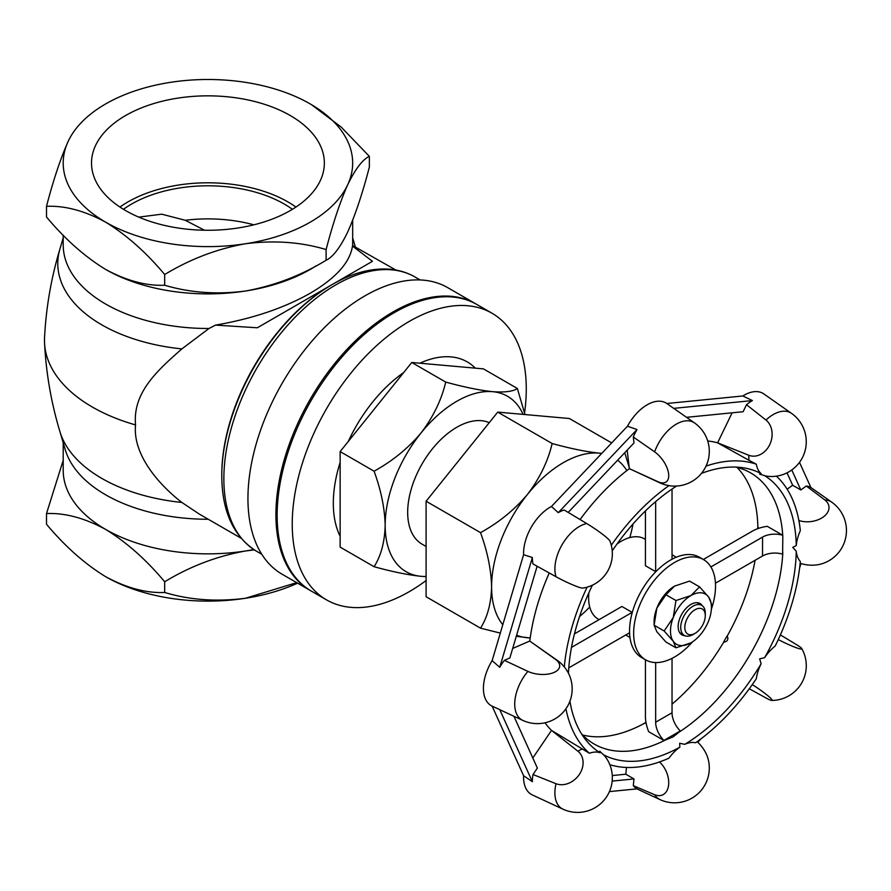 <?xml version="1.0" encoding="UTF-8"?>
<svg xmlns="http://www.w3.org/2000/svg" width="891" height="891" viewBox="0 0 891 891"><rect width="100%" height="100%" fill="white"/><g stroke="black" fill="none" stroke-linecap="round" stroke-linejoin="round"><path stroke-width="1.34" d="M202.19 229.032L185.261 220.277L161.694 214.174L138.796 217.126M292.404 209.307A107.967 62.337 0 0 0 284.285 204.061A107.967 62.337 0 0 0 123.47 209.307M253.868 224.81A107.967 62.337 0 0 0 185.261 220.277M295.935 207.057A113.168 65.333 0 0 0 287.96 201.934A113.168 65.333 0 0 0 119.94 207.057M290.254 115.529A116.42 67.215 0 0 0 162.207 101.24A116.42 67.215 0 0 0 91.55 164.534A116.42 67.215 0 0 0 125.62 210.577A116.42 67.215 0 0 0 251.295 225.434A116.42 67.215 0 0 0 324.324 164.534A116.42 67.215 0 0 0 290.254 115.529M170.482 82.34A144.732 83.554 0 0 0 68.139 141.424A144.732 83.554 0 0 0 105.595 222.137A144.732 83.554 0 0 0 245.393 243.766A144.732 83.554 0 0 0 347.735 184.682A144.732 83.554 0 0 0 310.28 103.969A144.732 83.554 0 0 0 170.482 82.34M311.405 104.626L341.22 127.123L369.364 156.359C362.626 159.444 355.42 168.878 347.735 184.682C340.139 201.745 332.933 223.374 326.106 249.558C300.98 242.018 274.072 240.091 245.393 243.766C217.048 248.845 190.139 259.103 164.679 274.528C146.18 252.398 126.477 234.934 105.595 222.137C84.701 210.811 65.01 205.531 46.51 206.311C53.248 180.372 60.454 158.743 68.139 141.424M369.364 156.359L369.364 167.074C362.626 193.002 355.42 214.631 347.735 231.95C340.139 247.62 332.933 257.054 326.106 260.261L326.106 249.558M326.106 260.261C300.98 275.575 274.072 285.833 245.393 291.034A144.732 83.554 180 0 1 105.595 269.405A144.732 83.554 180 0 1 104.548 268.792M316.082 265.852A144.732 83.554 180 0 1 310.28 269.405A144.732 83.554 180 0 1 245.393 291.034C217.048 294.721 190.139 292.783 164.679 285.243C146.18 286 126.477 280.721 105.595 269.405C84.701 256.608 65.01 239.144 46.51 217.014L46.51 206.311M310.28 293.206C283.884 308.141 252.309 318.778 215.555 325.115L257.321 327.777L331.252 285.098L372.449 261.308L352.468 246.072C350.04 262.355 335.985 278.07 310.28 293.206M63.205 235.202L63.205 244.925A144.732 83.554 0 0 0 208.995 328.478L215.555 325.115M352.468 246.072L352.658 245.537A144.732 83.554 0 0 0 352.669 244.925L352.669 220.3M352.658 245.537L395.838 270.029M63.205 442.76L63.205 470.303A144.732 83.554 0 0 0 105.595 529.388A144.732 83.554 0 0 0 245.393 551.006A144.732 83.554 0 0 0 253.801 549.547M59.987 431.834L65.266 449.732A144.732 83.554 0 0 0 208.249 519.253M331.24 285.098L332.287 284.496L331.252 285.098A154.811 89.378 120 0 0 331.24 285.098A154.811 89.378 120 0 0 221.781 474.703L221.781 475.905C221.993 511.679 233.62 536.816 256.664 551.317L261.776 554.269M241.027 538.175L199.35 514.118L181.864 502.446C157.351 483.468 132.625 453.664 135.555 424.929C132.536 392.664 157.228 370.634 181.864 348.904L208.995 328.478M476.284 304.154A165.492 95.549 120 0 0 475.671 303.798L447.716 287.648A165.492 95.549 120 0 0 364.965 295.845A165.492 95.549 120 0 0 256.853 441.68A165.492 95.549 120 0 0 282.224 574.294L310.191 590.432A165.492 95.549 120 0 0 310.803 590.789M475.671 303.798A165.492 95.549 120 0 0 392.931 311.995A165.492 95.549 120 0 0 284.819 457.829A165.492 95.549 120 0 0 310.191 590.432M524.576 412.889A165.492 95.549 120 0 0 491.999 313.22L476.908 304.51A165.492 95.549 120 0 0 394.156 312.708A165.492 95.549 120 0 0 286.044 458.531A165.492 95.549 120 0 0 311.416 591.145L326.518 599.866A165.492 95.549 120 0 0 409.259 591.669A165.492 95.549 120 0 0 426.098 580.531M491.999 313.22A165.492 95.549 120 0 0 409.259 321.417A165.492 95.549 120 0 0 301.147 467.252A165.492 95.549 120 0 0 326.518 599.866M524.966 414.538L517.359 388.476L483.412 368.874L411.776 362.481L403.668 372.572A110.952 64.063 120 0 0 348.247 441.513L340.139 451.592L340.139 462.407A110.952 64.063 120 0 0 340.139 536.304L340.139 547.107L374.086 566.709C392.163 571.71 407.8 574.907 420.986 576.31L426.098 576.633M517.359 388.476C513.138 391.483 504.885 392.541 492.623 391.672C479.614 390.303 463.988 387.106 445.723 382.083L411.776 362.481M445.723 382.083C441.502 399.948 433.249 416.932 420.986 433.037C407.978 448.44 392.352 461.159 374.086 471.194L340.139 451.592M403.668 372.572L348.247 441.513M523.095 414.371A101.307 58.494 120 0 0 492.623 391.672A101.307 58.494 120 0 0 456.805 401.273A101.307 58.494 120 0 0 420.986 433.037A101.307 58.494 120 0 0 385.168 525.356A101.307 58.494 120 0 0 420.986 576.31A101.307 58.494 120 0 0 426.098 576.455M489.248 422.668A69.465 40.106 120 0 0 456.805 427.268A69.465 40.106 120 0 0 411.419 488.491A69.465 40.106 120 0 0 422.067 544.156L426.098 546.484M374.086 471.194C381.025 490.161 384.723 508.215 385.168 525.356C384.723 541.984 381.025 555.772 374.086 566.709M340.139 462.407L340.139 536.304M475.304 368.15A110.952 64.063 120 0 0 419.884 363.205M63.205 237.852L59.92 248.979A150.145 86.683 0 0 1 60.053 248.567C51.288 277.446 46.132 307.094 44.55 337.522A163.454 94.368 0 0 0 44.55 343.102A163.454 94.368 0 0 0 135.555 424.929M63.205 460.324L46.51 513.55C65.01 512.782 84.701 518.061 105.595 529.388C126.477 542.185 146.18 559.648 164.679 581.778C189.816 566.464 216.713 556.207 245.393 551.006L254.303 549.87M164.679 581.778L164.679 592.482C189.816 600.022 216.713 601.96 245.393 598.273L296.692 582.636M297.594 583.159A144.732 83.554 180 0 1 245.393 598.273A144.732 83.554 180 0 1 105.595 576.655C126.477 587.971 146.18 593.25 164.679 592.482M46.51 513.55L46.51 524.253C65.01 546.383 84.701 563.858 105.595 576.655M164.679 285.243L164.679 274.528M611.66 442.916L569.371 418.514L497.735 412.11L426.098 501.232L426.098 596.747L480.516 628.155L500.308 633.1M516.29 636.297L530.201 637.967M629.614 468.766L624.747 452.717M601.804 453.33L599.053 453.118C586.055 451.759 570.418 448.552 552.153 443.529L497.735 412.11M552.153 443.529C547.932 461.393 539.69 478.378 527.416 494.483C514.419 509.886 498.782 522.605 480.516 532.64L426.098 501.232M601.692 453.452A101.307 58.494 120 0 0 599.053 453.118A101.307 58.494 120 0 0 563.235 462.719A101.307 58.494 120 0 0 527.416 494.483A101.307 58.494 120 0 0 491.598 586.801A101.307 58.494 120 0 0 502.791 624.736M516.624 635.172A101.307 58.494 120 0 0 527.416 637.756A101.307 58.494 120 0 0 530.212 637.911M579.551 616.572A101.307 58.494 120 0 0 589.719 607.005M629.803 537.596A101.307 58.494 120 0 0 632.989 524.008M626.807 470.604A101.307 58.494 120 0 0 617.641 460.213M692.998 634.537A17.363 10.024 -60 0 1 684.321 635.406A17.363 10.024 -60 0 1 681.66 621.484A17.363 10.024 -60 0 1 692.998 606.181A17.363 10.024 -60 0 1 701.685 605.323A17.363 10.024 -60 0 1 705.282 613.275L705.282 615.636A14.468 8.353 120 0 0 695.047 609.722A14.468 8.353 120 0 0 684.811 627.453A14.468 8.353 120 0 0 695.047 633.356L692.998 634.537L695.047 633.356A14.468 8.353 120 0 0 705.282 615.636M480.516 532.64C487.455 551.618 491.153 569.672 491.598 586.801C491.153 603.441 487.455 617.229 480.516 628.155M631.797 614.278A46.31 26.741 -60 0 1 632.131 612.384L621.907 606.47L574.461 633.857M645.429 510.955L645.429 565.729L655.653 571.643A46.31 26.741 -60 0 1 657.135 570.396M599.108 619.635L598.206 619.111A46.31 26.741 -60 0 1 588.918 592.671M616.973 544.067A46.31 26.741 -60 0 1 621.361 541.182A46.31 26.741 -60 0 1 644.516 538.888L645.429 539.411M735.777 467.084A156.526 90.37 -60 0 1 750.623 472.887A156.526 90.37 -60 0 1 782.821 536.627L782.61 554.091L782.821 536.627M782.61 535.19L767.251 526.325A31.842 18.388 0 0 0 752.305 531.181L703.311 559.47M782.821 552.71A156.526 90.37 -60 0 1 679.332 731.968L673.061 736.913L665.399 740.02A156.526 90.37 -60 0 1 594.097 743.996A156.526 90.37 -60 0 1 581.645 734.039M672.037 658.371L672.037 712.767A17.363 10.024 -120 0 0 680.312 730.954L679.332 731.968M755.078 560.305A156.526 90.37 -60 0 1 727.256 635.996C728.649 639.56 727.457 641.631 723.659 642.211A156.526 90.37 -60 0 1 672.037 704.146M758.753 528.307L757.862 527.116A156.526 90.37 -60 0 0 737.035 467.385M701.451 473.388A161.193 93.065 -60 0 1 741.758 467.575A161.193 93.065 -60 0 1 761.126 473.611L759.655 474.146L764.634 475.638A161.193 93.065 -60 0 1 796.264 545.537A32.967 19.034 -60 0 1 800.33 530.646A167.965 96.974 -60 0 0 776.395 476.162M796.264 551.262A161.193 93.065 -60 0 1 764.634 657.669A32.967 19.034 120 0 1 775.192 646.02A167.965 96.974 -60 0 0 800.33 561.464A32.967 19.034 -60 0 1 796.264 551.262L792.79 547.364L796.264 545.537M764.634 657.669L759.655 658.85L761.126 663.75A161.193 93.065 -60 0 1 684.789 744.33A32.967 19.034 -60 0 1 695.648 742.76A167.965 96.974 -60 0 0 756.325 678.708A32.967 19.034 120 0 1 761.126 663.75M609.823 764.678A167.965 96.974 -60 0 0 668.963 758.163A32.967 19.034 -60 0 1 679.833 747.204L679.677 743.272L684.789 744.33M694.534 422.947A34.738 34.738 0 0 1 670.143 485.829A32.967 19.034 -60 0 1 668.963 485.617L664.853 484.726A34.738 34.738 0 0 1 659.941 482.877A34.649 20.003 -60 0 1 658.07 481.775A19.847 9.957 -125.8 0 0 668.618 473.901A19.847 9.957 -125.8 0 0 654.629 451.848A34.649 20.003 -60 0 1 676.347 424.116A34.649 20.003 -60 0 1 694.534 422.947L674.654 408.991A36.787 21.239 120 0 0 673.674 408.368L752.405 400.571L742.86 395.972A37.634 21.729 -60 0 1 763.877 393.945L791.509 413.346A34.649 20.003 -60 0 0 790.64 412.789A34.649 20.003 -60 0 0 765.982 420.051L746.513 404.714A36.787 21.239 -60 0 1 752.405 400.571M764.634 475.638A32.967 19.034 120 0 0 767.118 476.217A34.738 34.738 0 0 0 791.509 413.346M799.517 462.373L810.944 487.622A36.787 21.239 120 0 0 806.31 486.018L824.821 499.951A34.649 20.003 -60 0 1 831.671 502.123A34.738 34.738 0 0 1 819.319 564.448A19.847 9.957 -174.2 0 1 800.151 563.279M749.286 688.765L765.982 697.965A19.847 1.994 -145.9 0 0 771.751 700.449A19.847 1.994 -145.9 0 0 752.282 684.589M582.547 734.975A156.526 90.37 -60 0 0 644.683 723.158L646.164 723.325M644.126 723.459A37.634 21.729 -60 0 1 645.953 722.233M697.141 741.691A19.847 9.957 54.2 0 1 707.732 757.718A34.738 34.738 0 0 1 659.941 799.572A34.649 20.003 -60 0 1 654.629 794.716A19.847 12.786 -113.5 0 0 668.506 785.728A19.847 12.786 -113.5 0 0 659.451 761.961M577.981 751.269A19.847 16.083 -47.9 0 1 579.261 774.569A19.847 16.083 -47.9 0 1 556.017 783.712A34.649 20.003 -60 0 0 554.881 792.845A34.649 20.003 -60 0 0 562.065 808.705A34.649 20.003 -60 0 0 562.967 809.173A34.738 34.738 0 0 0 605.234 756.615A32.967 19.034 120 0 0 603.485 754.766L599.699 751.202L599.977 752.739A32.967 19.034 120 0 0 589.419 753.274L551.562 730.442L577.981 751.269A34.649 20.003 -60 0 1 582.402 748.885M529.8 641.097L529.733 641.052A37.634 21.729 -60 0 1 529.777 641.075A37.634 21.729 -60 0 1 529.8 641.097L555.516 659.396A34.649 20.003 -60 0 1 557.398 660.465L529.8 641.097A167.965 96.974 -60 0 1 549.235 572.98M557.398 660.465A34.738 34.738 0 0 1 561.464 663.806L564.293 666.913A32.967 19.034 -60 0 1 565.061 667.827A34.738 34.738 0 0 1 522.805 720.396A34.649 20.003 -60 0 1 514.72 704.068A34.649 20.003 -60 0 1 527.884 671.38A19.847 9.957 5.8 0 0 553.968 672.471A19.847 9.957 5.8 0 0 555.516 659.396M586.723 523.54A19.847 1.994 34.1 0 1 609.934 541.026A34.738 34.738 0 0 1 582.77 588.093A19.847 1.994 -154.1 0 1 556.017 576.733A34.649 20.003 -60 0 1 562.065 544.757A34.649 20.003 -60 0 1 579.384 526.47A34.649 20.003 -60 0 1 586.723 523.54L564.17 509.997A36.787 21.239 -60 0 0 558.379 512.592A36.787 21.239 -60 0 0 558.278 512.648L551.451 506.489L627.464 426.232A37.634 21.729 -60 0 1 666.836 403.5L673.674 408.368M780.382 634.904L796.688 644.761A19.847 1.994 25.9 0 1 801.733 648.514A19.847 1.994 25.9 0 1 778.266 639.582M562.967 809.173L532.361 794.95A37.634 21.729 -60 0 1 523.574 777.208A37.634 21.729 -60 0 1 523.607 775.738L532.361 781.708A36.787 21.239 -60 0 1 532.361 781.596A36.787 21.239 -60 0 1 533.007 774.524L556.017 783.712M532.361 781.708L499.74 709.615L492.122 706.129A37.634 21.729 -60 0 1 492.122 660.665L523.607 554.703A37.634 21.729 -60 0 1 550.181 507.179A37.634 21.729 -60 0 1 551.451 506.489M523.607 554.703L532.361 557.543A36.787 21.239 -60 0 0 533.007 563.958L556.017 576.733M499.74 709.615A36.787 21.239 120 0 0 500.775 710.16L522.805 720.396M527.884 671.38L504.373 660.342A36.787 21.239 120 0 0 499.74 667.292L532.361 557.543M492.122 660.665L499.74 667.292M654.629 794.716L633.312 785.662A36.787 21.239 120 0 0 637.009 788.869L609.433 791.598M612.184 781.095L633.991 778.934L625.805 774.212L626.484 767.463M633.991 778.934L633.312 785.662M513.929 716.275L537.373 768.087L533.007 774.524M551.507 730.397A37.634 21.729 -60 0 0 551.496 730.397A167.965 96.974 120 0 0 551.496 730.408L532.807 758.007M537.117 566.242L509.852 657.959L504.373 660.342M529.733 641.052L512.681 648.459M806.31 486.018L800.831 489.972L791.787 470.002M787.143 489.204L792.645 485.239L800.831 489.972M798.859 520.511A19.847 12.786 -6.5 0 0 823.963 516.468A19.847 12.786 -6.5 0 0 824.821 499.951M723.18 643.024A37.634 21.729 -60 0 1 727.713 635.16M757.706 528.675A37.634 21.729 -60 0 1 757.851 526.481M707.721 440.978A167.965 96.974 -60 0 1 717.611 442.827L749.008 460.313A34.649 20.003 -60 0 1 748.863 455.29L717.545 442.794A167.965 96.974 120 0 0 717.545 442.794A37.634 21.729 -60 0 0 717.545 442.805M748.863 455.29A19.847 16.083 -72.1 0 0 769.679 444.754A19.847 16.083 -72.1 0 0 765.982 420.051M749.008 460.313L756.325 464.2A32.967 19.034 120 0 0 761.126 473.611M658.07 481.775L629.291 468.621A37.634 21.729 -60 0 0 629.324 468.644A37.634 21.729 -60 0 0 629.358 468.655L659.941 482.877M558.278 512.648L637.009 429.529L627.464 426.232M637.009 429.529A36.787 21.239 120 0 0 633.312 437.002L654.629 451.848M666.836 403.5L742.86 395.972M523.607 775.738L492.122 706.129M627.175 450.144L629.324 468.644M612.284 775.549L625.805 774.212M792.645 485.239L787.043 472.865M732.112 412.811L717.611 442.827M679.833 747.204A161.193 93.065 -60 0 1 603.485 754.766M599.977 752.739A161.193 93.065 -60 0 1 585.064 738.984A161.193 93.065 -60 0 1 569.95 701.161M568.469 673.284A161.193 93.065 -60 0 1 592.415 585.164M612.228 550.85A161.193 93.065 -60 0 1 676.57 486.052M665.399 740.02L664.04 740.544L648.693 731.689A31.842 18.388 60 0 1 645.429 716.308L645.429 659.741M706.04 466.104A167.965 96.974 -60 0 1 756.325 464.2M580.086 519.542A167.965 96.974 -60 0 1 629.358 468.655M564.293 666.913A167.965 96.974 -60 0 1 587.113 587.147M611.293 545.259A167.965 96.974 -60 0 1 668.963 485.617M589.419 753.274A167.965 96.974 -60 0 1 565.93 708.768M551.562 730.442A167.965 96.974 -60 0 1 545.014 722.801M655.653 571.643L655.653 501.611M672.037 559.236L672.037 489.048M710.884 566.921L762.54 537.095A17.363 10.024 180 0 1 782.432 535.168M715.44 583.193L762.54 555.995A17.363 10.024 180 0 1 782.432 554.079M655.653 662.57L655.653 722.222A17.363 10.024 -120 0 0 663.94 740.41L664.04 740.544M680.312 730.954L663.94 740.41M629.581 632.766L568.792 667.86M632.131 612.384L571.487 647.389M633.312 437.002L633.991 442.95L568.191 512.414M746.513 404.714L743.116 411.72L686.527 417.322M701.094 738.762L697.764 742.27M800.953 563.535L799.583 568.168M711.363 609.244A57.893 33.424 120 0 0 703.522 559.593A57.893 33.424 120 0 0 674.576 562.455A57.893 33.424 120 0 0 636.764 613.476A57.893 33.424 120 0 0 645.641 659.863A57.893 33.424 120 0 0 674.576 656.99A57.893 33.424 120 0 0 692.552 641.821M703.522 559.593L699.435 557.22A57.893 33.424 120 0 0 670.489 560.094A57.893 33.424 120 0 0 632.666 611.103A57.893 33.424 120 0 0 641.542 657.502L645.641 659.863M702.208 605.668A18.087 10.447 120 0 0 700.003 603.508A18.087 10.447 120 0 0 690.959 604.41A18.087 10.447 120 0 0 679.131 620.348A18.087 10.447 120 0 0 681.905 634.849A18.087 10.447 120 0 0 684.878 635.684M699.602 586.891L690.959 595.544L675.968 600.534L665.933 594.743L656.856 608.141L654.117 625.204L656.856 631.775L665.933 642.01L675.968 647.802L690.959 642.812A28.946 16.717 120 0 0 708.679 620.76A28.946 16.717 120 0 0 711.419 607.361A28.946 16.717 120 0 0 708.679 597.126L699.602 586.891L689.567 581.099L674.576 586.089L665.933 594.743M675.968 600.534L673.228 617.597L664.151 630.995L654.117 625.204L654.117 621.539A28.946 16.717 -60 0 1 656.856 608.141A28.946 16.717 120 0 1 674.576 586.089M664.151 630.995L673.228 641.23L675.968 647.802M711.419 607.361L711.419 603.708L708.679 597.126A28.946 16.717 120 0 0 690.959 595.544A28.946 16.717 120 0 0 673.228 617.597A28.946 16.717 120 0 0 673.228 641.23A28.946 16.717 120 0 0 690.959 642.812M256.664 551.317A158.375 91.439 120 0 1 232.384 424.406A158.375 91.439 120 0 1 335.851 284.853A158.375 91.439 120 0 1 415.028 277.001C406.619 272.178 397.297 269.528 387.062 269.049C369.531 268.391 351.277 273.537 332.287 284.496L332.287 284.496A156.281 90.236 120 0 0 221.781 475.905M59.92 431.645A150.145 86.683 0 0 0 60.053 432.057A150.145 86.683 0 0 0 181.864 502.446M59.92 248.979A150.145 86.683 0 0 0 181.864 348.904M762.54 537.095L762.54 555.995M672.037 712.767L655.653 722.222M200.943 228.363L204.407 230.234M415.028 277.001L420.151 279.952M44.55 343.102C46.132 373.518 51.288 403.178 60.053 432.057M352.669 237.852L355.242 246.595M684.321 635.406L679.744 632.755M701.685 605.323L697.107 602.672M629.959 637.444L625.716 634.993M771.751 700.449A34.738 34.738 0 0 0 801.733 648.514M659.941 799.572L636.931 788.88M831.671 502.123L810.91 487.544M676.28 557.231L672.037 554.77"/></g></svg>

